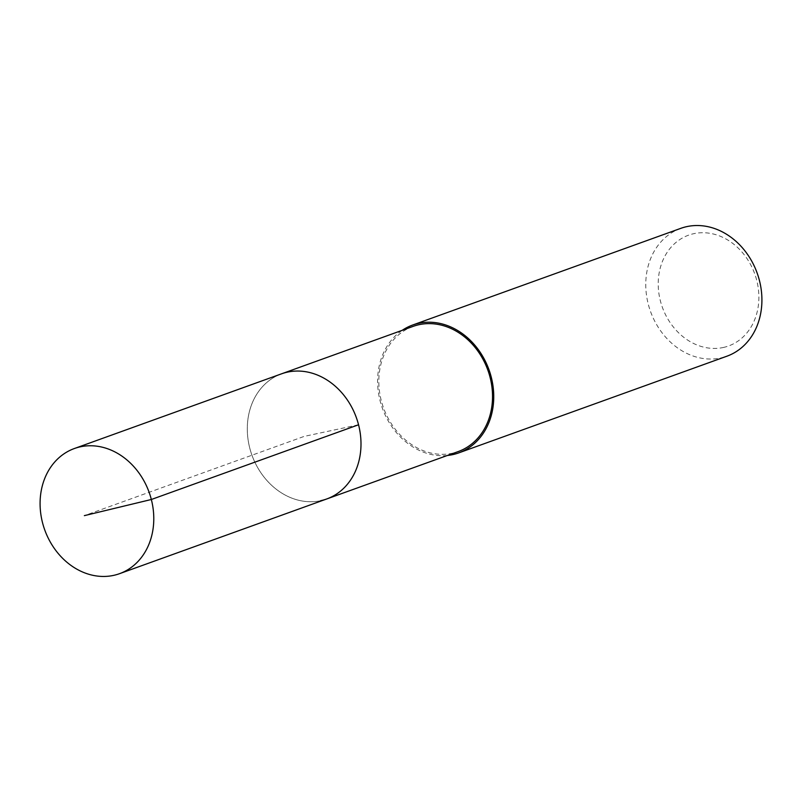 <?xml version="1.0" encoding="UTF-8"?>
<svg xmlns="http://www.w3.org/2000/svg" width="802" height="802" viewBox="0 0 802 802"><rect width="100%" height="100%" fill="white"/><g stroke="black" fill="none" stroke-linecap="round" stroke-linejoin="round"><path stroke-width="0.6" stroke-dasharray="4.01 3.01" d="M320.66 500.699A66.526 55.478 70.2 0 1 250.765 451.636A66.526 55.478 70.2 0 1 281.582 373.812A66.526 55.478 -109.8 0 0 250.765 451.636A66.526 55.478 -109.8 0 0 320.66 500.699A66.526 55.478 -109.8 0 0 326.715 498.974M413.11 326.384A66.526 55.478 -109.8 0 0 382.293 404.208A66.526 55.478 -109.8 0 0 452.188 453.28A66.526 55.478 -109.8 0 0 458.243 451.556M447.346 455.476A67.959 56.671 70.2 0 1 382.364 408.188A67.959 56.671 70.2 0 1 402.223 330.314M680.788 228.349A67.959 56.671 -109.8 0 0 649.309 307.848A67.959 56.671 -109.8 0 0 720.707 357.973A67.959 56.671 -109.8 0 0 726.893 356.208M723.163 347.517A58.897 49.112 -109.8 0 0 756.717 280.299A58.897 49.112 -109.8 0 0 693.931 233.643A58.897 49.112 -109.8 0 0 660.377 300.86A58.897 49.112 -109.8 0 0 723.163 347.517M358.554 424.779L304.148 436.398L84.36 515.636"/><path stroke-width="1.2" d="M113.443 575.415A66.526 55.478 70.2 0 1 43.549 526.343A66.526 55.478 70.2 0 1 74.365 448.529A66.526 55.478 70.2 0 1 80.421 446.794A66.526 55.478 70.2 0 1 150.315 495.867A66.526 55.478 70.2 0 1 119.498 573.691A66.526 55.478 70.2 0 1 113.443 575.415M287.637 372.088A66.526 55.478 -109.8 0 0 281.582 373.812A66.526 55.478 70.2 0 1 287.637 372.088A66.526 55.478 70.2 0 1 357.532 421.16A66.526 55.478 70.2 0 1 326.715 498.974A66.526 55.478 -109.8 0 0 357.532 421.16A66.526 55.478 -109.8 0 0 287.637 372.088M320.66 500.699A66.526 55.478 70.2 0 0 326.715 498.974L458.243 451.556A66.526 55.478 -109.8 0 0 489.06 373.732A66.526 55.478 -109.8 0 0 419.165 324.66A66.526 55.478 -109.8 0 0 413.11 326.384L74.365 448.529M402.223 330.314A67.959 56.671 70.2 0 1 412.619 325.041A67.959 56.671 70.2 0 1 418.804 323.276A67.959 56.671 70.2 0 1 490.202 373.401A67.959 56.671 70.2 0 1 458.724 452.899A67.959 56.671 70.2 0 1 452.539 454.664A67.959 56.671 70.2 0 1 447.346 455.476M458.724 452.899L726.893 356.208A67.959 56.671 -109.8 0 0 758.371 276.71A67.959 56.671 -109.8 0 0 686.973 226.585A67.959 56.671 -109.8 0 0 680.788 228.349L412.619 325.041M84.36 515.636L151.337 499.496L358.554 424.779M326.715 498.974L119.498 573.691"/></g></svg>

